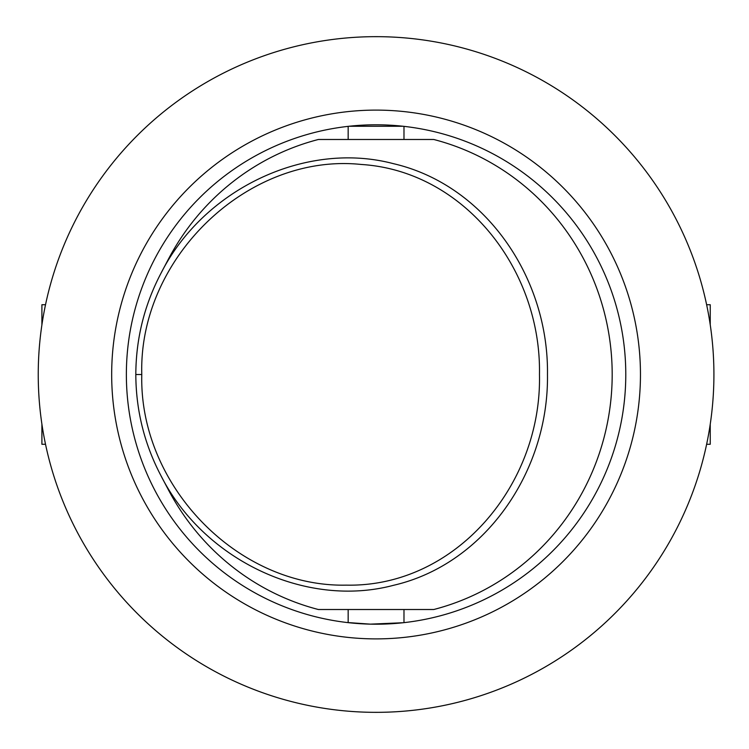<?xml version="1.0" encoding="UTF-8"?>
<svg xmlns="http://www.w3.org/2000/svg" width="749" height="749" viewBox="0 0 749 749"><rect width="100%" height="100%" fill="white"/><g stroke="black" fill="none" stroke-linecap="round" stroke-linejoin="round"><path stroke-width="1.12" d="M141.786 374.519C138.378 257.899 248.219 152.627 361.215 164.462C463.734 170.847 541.405 268.994 539.467 374.5C541.93 485.277 455.177 587.385 346.328 585.138C237.985 587.413 138.958 485.689 141.786 374.519L135.812 374.519C135.99 410.302 144.342 443.96 160.866 475.512C203.26 559.531 305.358 608.759 393.665 585.269C485.006 564.128 548.83 471.439 547.472 374.5C548.764 277.252 484.949 184.863 393.45 163.675C305.199 140.325 203.232 189.525 160.866 273.488C144.323 305.143 135.972 338.82 135.812 374.519L135.812 374.519C135.962 338.81 144.314 305.143 160.857 273.497L168.366 259.238A242.358 236.113 90 0 1 318.391 139.483L433.755 139.483A242.358 236.113 90 0 1 612.186 374.5A242.358 236.113 90 0 1 433.755 609.517L318.391 609.517A242.358 236.113 90 0 1 168.366 489.762L160.866 475.512C144.323 443.876 135.972 410.218 135.812 374.519M625.78 374.5A249.707 249.707 0 0 1 251.224 590.755A249.707 249.707 0 0 1 251.224 158.245A249.707 249.707 0 0 1 625.78 374.5M403.215 126.272L348.931 126.272M346.693 126.525L348.163 126.356L348.163 139.483M346.693 622.475L370.418 624.142L403.215 622.728M706.625 444.269L710.239 444.269L710.239 424.177M710.239 324.823L710.239 304.731L706.625 304.731M41.907 424.177L41.907 444.269L45.52 444.269M45.52 304.731L41.907 304.731L41.907 324.823M111.676 374.5A264.397 264.397 0 0 1 508.271 145.531A264.397 264.397 0 0 1 508.271 603.469A264.397 264.397 0 0 1 111.676 374.5M38.236 374.5A337.836 337.836 0 0 1 544.991 81.922A337.836 337.836 0 0 1 544.991 667.078A337.836 337.836 0 0 1 38.236 374.5M403.983 622.644L403.983 609.517M348.163 622.644L348.163 609.517M403.983 139.483L403.983 126.356"/></g></svg>
